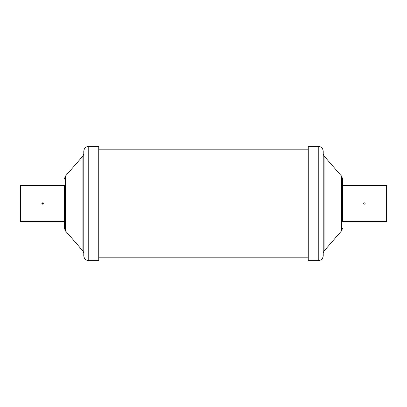 <?xml version="1.0" encoding="UTF-8"?>
<svg xmlns="http://www.w3.org/2000/svg" width="407" height="407" viewBox="0 0 407 407"><rect width="100%" height="100%" fill="white"/><g stroke="black" fill="none" stroke-linecap="round" stroke-linejoin="round"><path stroke-width="0.61" d="M365.13 203.5C364.652 204.421 364.179 204.421 363.7 203.5C364.179 202.579 364.652 202.579 365.13 203.5M342.465 185.327L342.465 221.673L386.65 221.673L386.65 185.327L342.465 185.327L342.465 178.505L342.465 221.673M318.238 260.653C321.265 260.358 322.929 258.694 323.224 255.667L323.224 151.333C322.929 148.306 321.265 146.642 318.238 146.347L308.257 146.347L308.257 260.653L318.238 260.653L318.238 146.347M41.87 203.5C42.348 202.579 42.821 202.579 43.3 203.5C42.821 204.421 42.348 204.421 41.87 203.5M43.076 203.5L42.094 203.5L43.076 203.5M64.535 185.327L20.35 185.327L20.35 221.673L64.535 221.673L64.535 228.495L64.535 185.327M88.762 146.347C85.735 146.642 84.071 148.306 83.776 151.333L83.776 255.667C84.071 258.694 85.735 260.358 88.762 260.653L98.743 260.653L98.743 146.347L88.762 146.347L88.762 260.653M324.099 250.956L324.099 156.044L341.59 176.17L341.59 230.83L324.099 250.956L323.224 253.291L323.224 235.704M65.41 230.83L82.901 250.956L82.901 156.044L65.41 176.17L65.41 230.83L64.535 228.495M341.59 230.83L342.465 228.495M324.099 156.044L323.224 153.709M82.901 156.044L83.776 153.709M308.257 149.196L98.743 149.196M308.257 257.804L98.743 257.804M82.901 250.956L83.776 253.291M65.41 176.17L64.535 178.505M341.59 176.17L342.465 178.505"/></g></svg>
